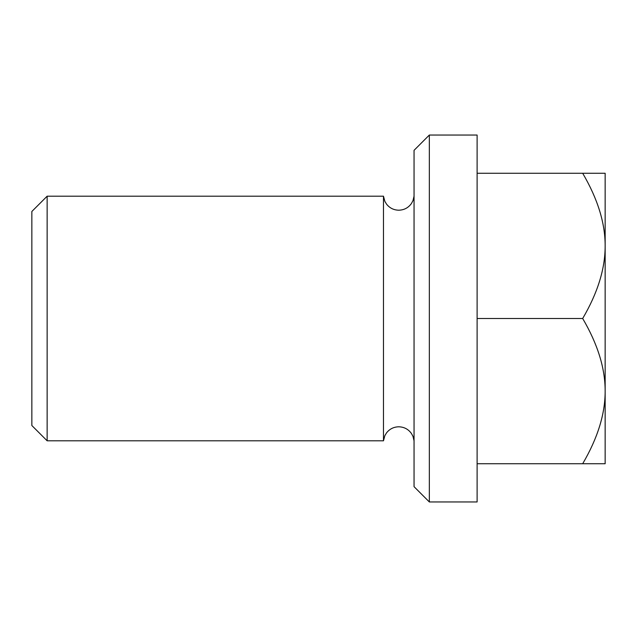 <?xml version="1.0" encoding="UTF-8"?>
<svg xmlns="http://www.w3.org/2000/svg" width="637" height="637" viewBox="0 0 637 637"><rect width="100%" height="100%" fill="white"/><g stroke="black" fill="none" stroke-linecap="round" stroke-linejoin="round"><path stroke-width="0.96" d="M383.474 318.5L383.474 196.196L47.138 196.196L31.85 211.484L31.85 425.516L47.138 440.804L383.474 440.804L383.474 318.5M429.338 135.044L414.05 150.332L414.05 486.668L429.338 501.956L477.113 501.956L477.113 135.044L429.338 135.044L429.338 501.956M605.15 394.94L605.15 391.118L605.15 394.94M605.15 245.882L605.15 391.118C605.198 368.321 597.705 344.115 582.68 318.5C597.705 292.885 605.198 268.679 605.15 245.882C605.198 223.085 597.705 198.879 582.68 173.264L605.15 173.264L605.15 245.882M605.15 391.118L605.15 463.736L582.68 463.736C597.705 438.121 605.198 413.915 605.15 391.118M477.113 463.736L582.68 463.736M477.113 318.5L582.68 318.5M477.113 173.264L582.68 173.264M47.138 440.804L47.138 196.196M383.474 196.196L384.852 201.34L386.555 204.158C389.685 208.076 393.754 210.091 398.762 210.202C404.089 210.059 408.317 207.829 411.438 203.514L412.991 200.607L414.05 196.196M383.474 440.804L384.852 435.66L386.555 432.842C389.685 428.924 393.754 426.909 398.762 426.798C404.089 426.941 408.317 429.171 411.438 433.486L412.991 436.393L414.05 440.804"/></g></svg>

